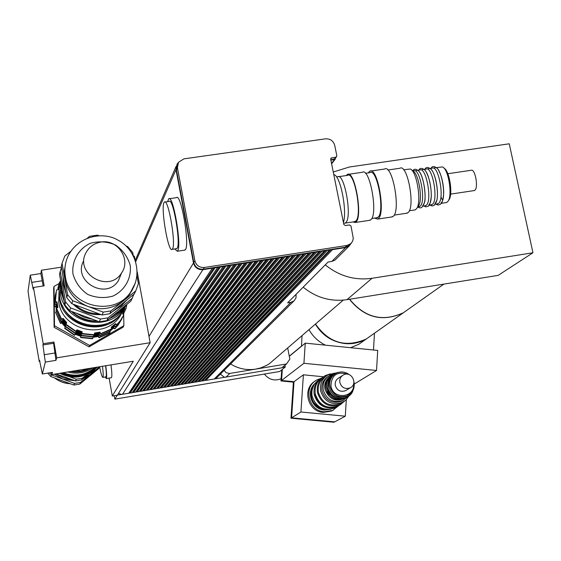 <?xml version="1.0" encoding="UTF-8"?>
<svg xmlns="http://www.w3.org/2000/svg" width="561" height="561" viewBox="0 0 561 561"><rect width="100%" height="100%" fill="white"/><g stroke="black" fill="none" stroke-linecap="round" stroke-linejoin="round"><path stroke-width="0.84" d="M281.117 378.724C274.511 381.284 268.929 379.727 264.371 374.061M325.184 409.656C311.888 405.379 308.22 397.027 314.181 384.601C311.446 388.219 310.478 392.328 311.278 396.915C314.153 406.262 320.331 410.414 329.826 409.369L325.184 409.656M331.214 409.151L324.461 410.084C311.776 409.453 305.429 391.543 314.98 383.443M338.613 405.764L332.624 410.421L324.349 411.781C308.312 411.045 302.793 386.76 317.035 379.853L321.215 378.261M333.423 410.035L331.516 411.059L323.262 412.412C307.765 411.697 301.811 388.577 315.135 381.08M291.587 417.819L290.97 418.204L293.396 382.153L280.963 380.94L281.727 369.867M280.963 380.94L281.559 380.484L294.013 381.697L293.396 382.153M334.658 421.872L333.963 422.244L290.97 418.204M334.7 421.872L291.587 417.826L300.927 412.005L345.303 416.199L334.7 421.872M300.927 412.005L303.389 374.811L294.013 381.697L291.587 417.826M282.323 369.383L281.559 380.484L303.922 363.29L305.254 343.136L377.7 350.429L376.536 370.47L303.922 363.29M346.305 399.755L345.303 416.199M303.389 374.811L323.388 376.768M354.264 384.033L376.536 370.47M350.555 347.694L358.816 344.279L363.935 340.66M308.943 329.665C312.898 336.502 318.389 341.67 325.429 345.169M371.431 335.359L366.214 339.047C359.657 342.757 352.539 344.258 344.868 343.549C332.035 341.873 322.203 335.401 315.38 324.125M289.308 356.347L305.254 343.136M301.495 346.249L302.028 335.618M289.28 356.214L301.327 346.228M373.493 350.008L374.475 333.199M315.492 324.034C328.942 343.037 345.892 348.009 366.34 338.956L371.557 335.268M349.433 299.279C364.566 317.821 382.504 322.337 403.254 312.842L408.934 308.823M409.088 308.711L403.408 312.736C382.693 322.224 364.769 317.729 349.629 299.251M333.255 172.017L349.461 166.989L509.255 143.798L532.95 252.773L498.14 275.388L346.971 299.672C330.843 301.909 316.236 297.744 303.164 287.176M532.95 252.773L372.034 278.291C354.84 280.64 339.251 276.159 325.275 264.855M287.681 347.967L289.841 359.103L286.517 363.977L229.316 373.507L226.041 372.623L224.162 370.365M230.571 363.991C238.432 368.773 246.819 370.484 255.746 369.117L260.928 367.841L266.77 365.295L269.476 363.64L275.395 358.542M118.518 393.373L121.541 394.397L128.735 393.275L212.626 267.744L215.003 267.38L215.073 267.772L130.257 393.023L132.2 392.7L218.04 266.91L220.41 266.538L220.487 266.931L133.721 392.441L135.664 392.118L223.446 266.075L225.817 265.704L225.887 266.096L137.186 391.866L139.121 391.543L228.846 265.241L231.209 264.869L231.286 265.269L140.643 391.283L142.578 390.961L234.232 264.406L236.602 264.042L236.672 264.434L144.093 390.708L146.035 390.386L239.617 263.572L241.98 263.207L242.057 263.6L147.55 390.133L149.485 389.804L245.003 262.744L247.359 262.38L247.436 262.772L151 389.551L152.929 389.229L250.374 261.91L252.731 261.545L252.801 261.938L154.443 388.976L156.379 388.654L255.739 261.082L258.088 260.718L258.165 261.11L157.886 388.401L159.822 388.079L261.096 260.255L263.446 259.89L263.523 260.283L161.33 387.826L163.258 387.504L266.447 259.427L268.796 259.07L268.873 259.455L164.766 387.251L166.694 386.929L271.797 258.6L274.14 258.242L274.217 258.635L168.202 386.676L170.13 386.354L277.134 257.78L279.476 257.415L279.553 257.808L171.638 386.101L173.559 385.779L282.464 256.952L284.806 256.594L284.883 256.987L175.067 385.526L176.988 385.204L287.793 256.132L290.128 255.774L290.205 256.16L178.496 384.951L180.418 384.629L293.108 255.311L295.444 254.946L295.521 255.339L181.918 384.376L183.84 384.054L298.424 254.491L300.752 254.133L300.829 254.519L185.34 383.808L187.262 383.486L303.732 253.67L306.054 253.313L306.131 253.698L188.762 383.233L190.677 382.911L309.027 252.85L311.355 252.492L311.432 252.878L192.178 382.658L194.099 382.343L314.321 252.036L316.642 251.672L316.72 252.064L195.593 382.09L197.507 381.768L319.609 251.216L321.93 250.858L322.007 251.244L199.008 381.522L200.915 381.2L324.889 250.402L327.203 250.045L327.28 250.43L202.416 380.947L204.323 380.631L330.163 249.589L332.477 249.231L332.554 249.617L205.824 380.379L281.755 367.841L286.517 363.977M224.309 377.202L220.354 374.152M282.148 367.518L285.297 366.992L284.953 365.246M215.172 378.731L217.38 377.104M204.421 380.526L205.803 380.295L205.312 379.608M201.013 381.094L202.402 380.863L201.89 380.176M197.605 381.669L198.994 381.438L198.468 380.751M194.19 382.237L195.579 382.006L195.438 381.256L195.039 381.326M190.775 382.812L192.164 382.581L192.023 381.824L191.61 381.894M187.353 383.38L188.748 383.149L188.608 382.399L188.173 382.469M183.931 383.955L185.326 383.724L185.186 382.974L184.737 383.044M180.509 384.53L181.904 384.292L181.764 383.542L181.301 383.619M177.08 385.105L178.482 384.867L178.342 384.117L177.858 384.194M173.651 385.673L175.053 385.442L174.913 384.692L174.415 384.769M170.214 386.248L171.624 386.017L171.484 385.26L170.965 385.351M166.778 386.824L168.188 386.592L168.048 385.835L167.522 385.926M163.342 387.399L164.752 387.167L164.611 386.41L164.064 386.501M159.899 387.974L161.316 387.742L161.175 386.985L160.614 387.083M156.456 388.556L157.872 388.317L157.732 387.56L157.15 387.658M153.006 389.131L154.429 388.892L154.289 388.135L153.693 388.24M149.556 389.706L150.979 389.467L150.846 388.717L150.229 388.815M146.105 390.288L147.529 390.049L147.396 389.292L146.765 389.397M142.648 390.863L144.079 390.624L143.946 389.867L143.293 389.979M139.191 391.445L140.629 391.199L140.488 390.449L139.822 390.554M135.734 392.02L137.165 391.781L137.031 391.024L136.351 391.136M132.27 392.602L133.707 392.356L133.574 391.606L132.873 391.718M128.806 393.177L130.243 392.938L130.11 392.181L129.395 392.3M117.459 395.077L121.541 394.397M114.241 395.701L114.858 399.137L279.708 371.487L285.297 366.992M117.319 395.189L114.858 399.137M53.933 342.014L53.604 343.269L55.953 360.351L45.315 362.076L42.917 344.98L43.197 343.739L53.933 342.014L56.682 357.841L150.138 342.701L117.396 395.175L112.305 396.024L109.115 378.107M89.606 345.443L89.038 346.859L123.147 327.161L123.897 325.646L89.606 345.443L54.494 325.773L54.038 286.412L58.863 283.684M89.038 346.859L54.108 327.294L54.494 325.773M54.108 327.294L53.667 288.137L54.038 286.412M123.665 313.361L123.701 314.98M123.701 315.086L123.897 325.646M30.287 275.178L40.869 273.565L41.444 270.206L44.158 285.83L33.464 287.477L33.183 289.125L30.287 275.178L28.05 291.173L30.364 307.47L30.154 308.788L39.228 361.41L39.508 360.232L42.334 374.005L52.468 372.35L51.822 374.58L51.458 372.511M40.869 273.565L43.19 285.984M39.957 361.291L39.228 361.41M56.682 357.841L55.953 360.351M112.305 396.024L133.273 361.242L51.822 374.58M33.464 287.477L43.197 343.739M150.138 342.701L137.221 271.84M134.949 259.406L134.352 256.104L133.574 256.223M61.408 267.176L41.444 270.206M45.315 362.076L42.334 374.005M110.987 364.888C111.898 371.95 112.081 376.179 111.548 377.574L111.267 377.749M102.467 366.284C103.245 372.385 103.413 376.031 102.979 377.23L102.866 377.371C102.102 377.322 101.008 373.787 99.592 366.761M105.594 365.772C106.366 371.873 106.527 375.519 106.078 376.719L105.833 376.88M105.777 365.744C106.688 372.806 106.892 377.034 106.387 378.423L105.159 376.992M345.828 222.584C352.469 217.044 344.251 171.869 337.533 176.834C344.251 171.869 352.469 217.044 345.828 222.584L345.148 223.11L345.828 222.584M344.166 223.257L345.148 223.11L344.166 223.257M343.423 222.5C347.406 210.529 340.141 174.597 333.802 174.723M172.564 248.853L172.185 249.336C168.111 253.488 160.067 204.548 164.422 202.121C168.153 197.514 176.203 243.677 172.564 248.853M165.074 202.023L169.099 201.434C172.914 196.82 180.965 242.955 177.241 248.144L176.266 248.719M167.634 201.651L168.679 198.811C172.914 193.643 181.876 245.01 177.725 250.718L177.297 251.244L174.773 248.944M169.422 198.699L176.47 197.675C180.852 192.493 189.821 243.804 185.523 249.533L184.401 250.164M214.12 267.513L130.11 392.181M219.512 266.678L133.574 391.606M224.898 265.851L137.031 391.024M230.276 265.016L140.488 390.449M235.648 264.189L143.946 389.867M241.013 263.354L147.396 389.292M246.377 262.527L150.846 388.717M251.728 261.699L154.289 388.135M257.078 260.879L157.732 387.56M262.415 260.052L161.175 386.985M267.751 259.231L164.611 386.41M273.074 258.404L168.048 385.835M278.396 257.583L171.484 385.26M283.705 256.763L174.913 384.692M289.013 255.942L178.342 384.117M294.315 255.122L181.764 383.542M299.609 254.308L185.186 382.974M304.896 253.488L188.608 382.399M310.177 252.674L192.023 381.824M315.45 251.861L195.438 381.256M320.717 251.048L198.853 380.688M325.983 250.234L202.262 380.113M327.28 250.43L330.24 249.975M322.007 251.244L324.966 250.788M316.72 252.064L319.686 251.609M311.432 252.878L314.398 252.422M306.131 253.698L309.104 253.242M300.829 254.519L303.803 254.056M295.521 255.339L298.501 254.876M290.205 256.16L293.186 255.697M284.883 256.987L287.87 256.524M279.553 257.808L282.541 257.345M274.217 258.635L277.211 258.172M268.873 259.455L271.868 258.993M263.523 260.283L266.524 259.82M258.165 261.11L261.174 260.648M252.801 261.938L255.816 261.475M247.436 262.772L250.444 262.303M242.057 263.6L245.073 263.137M236.672 264.434L239.694 263.965M231.286 265.269L234.309 264.799M225.887 266.096L228.916 265.634M220.487 266.931L223.516 266.468M215.073 267.772L218.11 267.302M178.16 162.837L177.038 164.198L175.993 169.66L193.482 262.99C194.863 267.695 198.005 269.918 202.914 269.652L212.696 268.137M327.203 250.045L330.163 249.589M321.93 250.858L324.889 250.402M316.642 251.672L319.609 251.216M311.355 252.492L314.321 252.036M306.054 253.313L309.027 252.85M300.752 254.133L303.732 253.67M295.444 254.946L298.424 254.491M290.128 255.774L293.108 255.311M284.806 256.594L287.793 256.132M279.476 257.415L282.464 256.952M274.14 258.242L277.134 257.78M268.796 259.07L271.797 258.6M263.446 259.89L266.447 259.427M258.088 260.718L261.096 260.255M252.731 261.545L255.739 261.082M247.359 262.38L250.374 261.91M241.98 263.207L245.003 262.744M236.602 264.042L239.617 263.572M231.209 264.869L234.232 264.406M225.817 265.704L228.846 265.241M220.41 266.538L223.446 266.075M215.003 267.38L218.04 266.91M177.528 164.471L176.456 169.99L193.804 262.534C195.186 267.239 198.328 269.462 203.236 269.196L212.626 267.744M331.235 249.421L205.663 379.545M332.554 249.617L345.632 247.597L348.984 246.188L351.34 243.144M330.864 160.116L334.489 159.59L335.169 159.254L335.492 158.09M330.808 159.857L334.931 158.812M332.477 249.231L345.176 247.268L348.528 245.858L349.938 244.449M296.082 294.322L296.033 297.8L294.153 300.808L290.886 302.351L287.604 302.877L328.087 262.022L331.789 261.447L335.015 260.087L336.376 258.733M194.877 260.767L177.43 167.774L178.489 162.276L183.903 158.861L325.527 138.833C330.261 138.637 333.332 140.818 334.728 145.383L336.81 155.699L336.481 156.821L335.794 157.164L331.004 158.09L330.681 159.212L343.816 224.463L345.359 225.557L349.468 224.933L351.011 226.027L353.283 238.334L352.589 241.265L350.814 243.656L346.979 245.459L204.351 267.464C199.421 267.73 196.259 265.5 194.877 260.767L193.804 262.534M67.664 371.985C76.682 374.362 85.027 372.995 92.684 367.89M70.413 371.536C77.404 372.813 83.968 371.74 90.104 368.311M94.76 367.546C85.37 375.477 74.851 377.202 63.211 372.714M50.799 376.543L51.296 374.825L74.557 383.401L73.891 385.049L50.799 376.543L47.776 373.114M79.809 384.075L80.518 382.413L99.423 366.943L98.582 368.71L79.809 384.075L73.891 385.049M69.894 376.887L76.233 379.222L75.546 380.94L56.044 373.885M97.341 367.125L81.569 379.944L82.306 378.219L87.306 374.138M76.233 379.222L82.306 378.219M81.569 379.944L75.546 380.94M56.402 374.033L63.386 377.798L71.156 379.467M86.205 376.256L94.262 369.692M54.459 374.145L62.93 379.117L74.943 380.737M83.007 378.808L89.984 374.664L95.279 368.843M74.557 383.401L80.518 382.413M49.431 372.848L51.296 374.825M98.582 368.71L98.869 368.114M59.676 373.296C73.344 379.902 85.447 377.925 95.994 367.35M61.121 373.058C73.968 378.745 85.44 376.866 95.538 367.42M62.699 372.799C69.739 375.919 76.878 376.249 84.122 373.787M72.678 371.165L81.184 371.017L89.248 368.451M319.574 379.439C313.571 383.282 311.075 388.836 312.098 396.101C315.962 407.258 323.402 411.262 334.433 408.099L336.824 406.739M321.18 378.289C315.52 382.223 313.206 387.7 314.23 394.72C318.115 405.947 325.604 409.979 336.705 406.802L339.223 405.351M315.114 388.885L315.156 394.558C316.635 400.715 320.366 404.754 326.341 406.676M322.848 377.195C316.783 381.073 314.265 386.676 315.303 394.018C319.202 405.287 326.712 409.327 337.848 406.143L340.275 404.762M330.275 373.871L325.233 375.582C319.013 379.453 316.425 385.134 317.47 392.609C321.397 403.948 328.956 408.015 340.162 404.811L346.488 399.502M325.675 376.452C319.847 380.106 317.428 385.435 318.41 392.448C322.112 403.128 329.237 406.949 339.777 403.913L345.744 400.21L349.194 395.68M334.896 373.086L328.024 374.86C322.112 378.528 319.658 383.899 320.647 390.996C324.377 401.746 331.551 405.589 342.161 402.532L339.777 403.913M328.262 376.333C323.185 379.727 321.095 384.537 322 390.765C325.401 400.561 331.937 404.053 341.607 401.241L343.388 400.252M349.398 374.727C345.099 371.592 340.618 371.137 335.955 373.353C331.123 376.305 329.111 380.674 329.917 386.459C332.975 395.21 338.809 398.317 347.427 395.778C352.827 392.791 355.001 388.17 353.949 381.915M353.591 383.878C355.155 397.77 333.129 400.07 330.976 386.192C331.383 375.141 336.873 371.144 347.462 374.201M334.454 374.306C329.959 377.322 328.115 381.592 328.914 387.111C331.958 395.828 337.778 398.927 346.375 396.396L347.89 395.554M342.287 375.653L338.816 377.918C336.004 379.601 334.833 382.111 335.296 385.456C337.07 390.491 340.429 392.251 345.38 390.744L346.495 390.07M333.374 373.935L330.029 375.197C324.609 378.535 322.351 383.451 323.262 389.944C326.677 399.776 333.241 403.282 342.939 400.463L347.764 396.683M327.007 391.866L328.795 394.692M327.848 391.024L329.924 394.299M347.147 395.905L349.587 393.366M328.718 390.204L331.039 393.871M346.859 396.157L347.308 395.849M347.168 395.989L347.68 395.659M339.847 382.553C341.642 387.651 345.05 389.432 350.057 387.91C358.5 384.236 351.396 370.386 343.409 374.916C340.562 376.62 339.377 379.166 339.847 382.553M126.428 304.749L122.501 311.762C106.478 336.081 63.302 325.927 59.571 296.748L59.115 289.104L60.399 281.594M60.588 280.598L60.385 293.403C64.157 322.891 107.789 333.157 123.981 308.592L126.393 304.77M110.194 318.248L109.283 318.655M98.07 321.299C87.726 321.748 78.778 318.417 71.24 311.299M100.861 242.079C117.515 238.839 131.393 259.441 121.59 272.919C109.157 293.705 74.073 273.712 86.043 252.611C89.234 246.763 94.171 243.257 100.861 242.079M121.26 273.719L118.483 280.493C106.317 300.836 72.025 281.299 83.729 260.655M65.3 327.049L61.906 323.017L62.096 322.316L65.307 326.123M65.847 325.156L62.432 321.095L62.622 320.38L65.854 324.216M65.469 326.747L64.655 328.374L74.487 335.282L75.686 333.571L80.84 335.485L80.651 337.568L80.602 336.158L75.462 334.251L75.686 333.571M66.023 324.84L65.202 326.481L75.097 333.437L76.303 331.719L81.492 333.648L81.303 335.744L81.247 334.321L76.079 332.4L76.303 331.719M61.906 323.017L60.448 323.374L60.553 322.982L62.096 322.316M62.432 321.095L60.967 321.453L62.622 320.38M66.401 323.234L62.965 319.146L61.493 319.504L61.598 319.104L63.162 318.424L66.724 322.659L65.749 324.574L75.714 331.572L76.934 329.833L82.151 331.775L81.962 333.893L81.913 332.47L76.703 330.527L75.714 331.572M62.965 319.146L63.162 318.424M80.602 336.158L80.84 335.485M81.247 334.321L81.492 333.648M75.462 334.251L74.487 335.282M76.079 332.4L75.097 333.437M76.703 330.527L76.934 329.833M81.913 332.47L82.151 331.775M98.189 336.509L98.477 335.843L99.045 337.722L98.189 336.509L92.958 337.35M93.449 336.642L98.477 335.843M98.96 334.679L99.241 334.005L99.816 335.899L98.96 334.679L93.687 335.527M94.185 334.812L99.241 334.005M80.651 337.568L92.6 338.753L93.035 336.958M81.303 335.744L93.329 336.937L93.771 335.12M81.962 333.893L94.073 335.099L94.564 333.017L100.026 332.14L100.601 334.054L99.739 332.827L94.43 333.676M99.739 332.827L100.026 332.14M113.434 328.185L113.75 327.498L115.047 328.451L114.872 328.83L113.434 328.185L110.805 330.331M110.699 329.973L113.75 327.498M114.297 326.306L114.619 325.611L115.924 326.572L115.748 326.951L114.297 326.306L111.66 328.458M111.555 328.094L114.619 325.611M99.045 337.722L109.879 332.89L109.795 331.635M99.816 335.899L110.72 331.039L110.636 329.77M100.601 334.054L111.576 329.167L111.274 327.133L115.503 323.697L116.814 324.665L116.632 325.05L115.18 324.405L111.38 327.491M115.18 324.405L115.503 323.697M122.964 312.8L124.086 312.94L122.726 313.438M123.708 310.794L125.026 310.962L123.455 311.481M118.567 324.398L121.87 318.929L118.567 324.398L115.047 328.451M119.472 322.491L122.796 316.986L119.472 322.491L115.924 326.572M123.729 315.016L120.201 320.955L123.729 315.016L122.586 313.823L124.458 308.767L125.973 308.957L124.191 309.497M58.33 289.245L57.79 288.165L58.547 288.67M59.052 287.33L58.288 286.012L59.298 286.685M59.564 285.17L58.688 284.273L58.793 283.831L59.704 284.441M59.354 286.538L58.141 289.742L56.486 289.897L55.364 301.748L56.991 301.874L57.93 307.253L56.388 308.599L61.493 319.504M57.643 307.442L56.808 302.638L55.258 302.169L55.364 301.748M58.793 283.831L60.581 280.647M126.856 304.399L125.973 308.957M120.201 320.955L116.632 325.05M120.391 320.562L116.814 324.665M111.751 328.781L100.763 333.676M94.22 334.721L82.095 333.515M75.84 331.193L65.868 324.181M61.598 319.104L56.486 308.185M56.878 307.933L56.317 304.693L54.782 304.23L55.89 292.442M58.288 286.012L59.017 284.609M125.398 309.399L125.026 310.962M119.29 322.884L115.748 326.951M110.896 330.66L99.977 335.527M93.477 336.565L81.436 335.366M75.223 333.059L65.314 326.095M61.072 321.06L55.995 310.212L60.967 321.453M99.928 333.094L94.346 334.111M81.927 333.017L76.324 330.927M66.198 323.592L62.685 319.216M54.88 303.81L56.493 303.943L57.166 307.751M56.717 309.742L55.995 310.212M56.395 309.96L55.834 306.72L54.305 306.264L55.406 294.56M57.79 288.165L58.512 286.783M124.458 311.397L124.086 312.94M118.392 324.784L114.872 328.83M110.047 332.512L99.199 337.35M92.747 338.388L80.777 337.196M74.606 334.91L64.767 327.989M60.553 322.982L55.511 312.211L60.448 323.374M99.627 334.805L93.603 335.948M81.268 334.861L75.707 332.792M65.644 325.506L61.864 320.717M56.605 309.37L56.675 309.77M56.226 311.748L55.511 312.211M54.403 305.85L56.009 305.976L56.437 308.396M55.834 306.72L56.009 305.976M56.317 304.693L56.493 303.943M56.808 302.638L56.991 301.874M123.651 309.609L119.788 316.558C104.255 340.211 62.32 330.394 58.709 302.049L59.136 288.74M121.688 312.821L121.211 313.494C105.517 337.385 63.155 327.456 59.494 298.824L59.066 291.061M124.549 307.786L122.824 311.06M80.602 336.27L75.384 334.321M62.012 322.624L61.247 321.383M67.579 294.665L66.773 297.688L61.303 266.573L62.061 263.256L67.579 294.665L72.685 300.724L103.231 312.133L102.081 314.98L71.829 303.69L72.685 300.724M70.742 251.335L64.81 256.033L62.061 263.256M98.995 235.746L97.453 235.157L89.683 236.314L87.411 238.116M133.287 255.655L132.726 252.562L127.67 246.574L126.029 245.956M135.734 290.907L134.282 293.943L109.816 313.76L111.043 310.899L135.734 290.907L138.399 283.691L136.982 275.9M65.623 302.007L64.852 304.889L59.515 274.469L60.23 271.307L65.623 302.007L70.609 307.926L100.447 319.055L99.353 321.776L69.788 310.759L70.609 307.926M132.207 298.284L130.825 301.18L106.913 320.576L108.077 317.842L132.207 298.284L133.904 294.252M106.913 320.576L99.353 321.776M69.788 310.759L64.852 304.889M100.447 319.055L108.077 317.842M61.472 267.506L60.23 271.307M131.968 290.17L131.562 291.348M127.031 299.819L121.064 306.061L113.673 310.64M99.009 313.837C89.949 313.739 81.955 310.759 75.027 304.889M65.854 292.435L63.449 284.504L63.014 276.285M132.634 289.048L132.186 290.219M109.816 313.76L102.081 314.98M71.829 303.69L66.773 297.688M133.462 287.527L129.584 294.385L123.413 300.878C112.754 308.915 100.945 310.766 87.972 306.432C75.321 301.208 67.608 292.043 64.817 278.936L64.333 271.342L65.525 263.852M111.043 310.899L103.231 312.133M122.13 305.163L112.27 311.776M101.022 314.588C90.202 315.191 80.889 311.713 73.091 304.167M66.121 293.985L63.491 284.764M63.666 298.115L61.205 290.03L60.77 281.643M125.229 305.724L119.395 311.776L112.214 316.271M93.077 319.433L84.192 317.337L76.093 313.101M64.27 301.573L60.847 291.496L60.651 280.942M125.959 305.128L124.823 306.783C120.839 312.154 115.685 316.088 109.374 318.578M97.193 320.969C87.628 321.018 79.248 317.891 72.039 311.593M110.272 322.056C93.61 331.874 69.403 323.529 62.334 305.443M338.627 176.673L347.518 175.376C354.405 170.397 362.63 215.508 355.821 221.069L354.124 221.749M346.249 175.558L347.371 174.471C354.531 169.289 363.079 216.195 356.004 221.953L355.281 222.493L352.813 221.946M348.535 174.303L362.308 172.29C369.727 167.08 378.282 213.895 370.947 219.681L369.124 220.389M365.442 173.3L369.98 172.634C377.076 167.732 385.127 211.672 378.114 217.156L376.361 217.829M368.191 172.893L369.748 171.203C377.301 165.972 385.87 212.745 378.402 218.552L377.637 219.099L374.538 218.11M370.975 171.028L384.608 169.036C392.412 163.777 400.996 210.459 393.268 216.301L391.354 217.016M387.882 170.018L399.888 168.265C407.475 163.307 415.554 207.079 408.05 212.619L406.185 213.313M436.486 167.592L442.384 166.947C448.33 168.349 452.762 195.263 448.036 201.252L446.654 202.514L445.7 202.661M442.601 200.186L440.904 197.002M448.036 201.252L448.947 199.884C453.19 194.499 449.501 170.523 444.074 168.223M434.452 167.886C440.925 163.931 447.362 198.503 440.981 203.04M403.647 169.787L410.168 169.029C416.669 170.376 421.872 201.96 416.683 208.559L415.287 209.863L414.263 210.017M412.321 170.803L412.847 171.231C418.555 172.444 423.092 199.996 418.541 205.796L418.457 205.922M417.742 206.981C419.663 208.138 421.136 208.159 422.16 207.03L424.425 202.612C426.213 199.162 424.446 178.118 419.39 171.708C416.241 168.686 413.997 168.475 412.658 171.077L413.639 170.944C419.845 167.017 426.269 201.68 420.154 206.182L418.611 206.75M416.094 170.579C422.335 166.652 428.758 201.308 422.608 205.817M418.043 170.292L419.768 170.039C426.058 166.105 432.482 200.747 426.29 205.256L424.726 205.824M422.223 169.681C428.541 165.747 434.971 200.368 428.744 204.884M424.2 169.394L425.89 169.142C432.258 165.2 438.688 199.807 432.419 204.33L430.834 204.905M428.338 168.784C434.74 164.836 441.17 199.435 434.866 203.966M430.35 168.489L432.005 168.244C438.45 164.296 444.887 198.875 438.541 203.412L436.935 203.98M447.839 173.728L471.065 170.299C475.02 168.055 478.701 187.598 474.823 190.291L473.821 190.635M346.971 299.672L372.034 278.291M225.901 377.188L229.8 373.451M31.535 282.4L42.124 280.781M42.917 344.98L53.604 343.269M44.046 354.748L54.683 353.037M202.914 269.652L122.48 394.327M290.886 302.351L214.281 378.963M345.632 247.597L331.789 261.447M334.489 159.59L331.523 163.398M175.993 169.66L135.727 261.699M193.482 262.99L149.002 336.446M177.43 167.774L176.456 169.99M204.351 267.464L203.236 269.196M346.979 245.459L345.176 247.268M331.698 157.746L330.66 159.1M335.794 157.164L334.054 159.394M70.146 383.675C64.382 383.345 59.207 381.438 54.613 377.953M72.965 273.999C71.563 260.942 78.47 248.818 90.419 243.25C98.953 240.935 107.326 241.532 115.531 245.024C122.831 250.122 127.726 256.861 130.201 265.262C131.681 278.228 124.907 290.395 112.978 296.075C104.423 298.459 96.001 297.898 87.719 294.399C80.349 289.273 75.433 282.471 72.965 273.999M129.584 294.385L130.615 292.176C143.385 274.441 135.741 248.972 117.775 240.017C102.747 231.209 77.748 236.027 67.923 256.398C65.055 262.843 64.213 269.582 65.392 276.608C69.276 306.839 114.093 317.379 130.615 292.176L135.355 283.053M331.516 411.059L332.624 410.421M358.816 344.279L366.214 339.047M366.34 338.956L403.254 312.842M443.877 284.104L403.408 312.736M269.476 363.64L343.255 300.135M105.966 376.859L102.866 377.371M111.422 377.721L106.26 378.577M343.591 223.341L355.127 221.595M336.558 176.974L337.533 176.834M176.862 248.628L172.185 249.336M185.081 250.059L177.297 251.244M348.984 246.188L335.015 260.087M335.169 159.254L331.607 163.819M176.091 166.386L135.278 260.318M293.754 301.131L216.462 378.023M350.352 244.042L348.528 245.858M336.481 156.821L334.742 159.058M94.718 369.65L94.977 369.096M70.3 383.731C64.487 383.472 59.207 381.529 54.459 377.89M334.433 408.099L336.705 406.802M337.848 406.143L340.162 404.811M346.375 396.396L347.427 395.778M341.607 401.241L342.939 400.463M330.815 375.674C325.815 379.474 323.879 383.997 324.994 389.243C329.026 399.369 335.723 402.363 345.085 398.24M331.775 375.029C326.761 378.836 324.819 383.373 325.941 388.633C329.987 398.787 336.698 401.795 346.088 397.651M332.736 374.376C327.834 377.932 325.885 382.476 326.888 388.016C330.948 398.198 337.68 401.213 347.091 397.062M341.761 371.95C331.937 372.539 327.294 377.693 327.841 387.399C330.127 400.757 349.812 402.069 353.178 389.979M345.38 390.744L350.057 387.91M123.981 308.592L122.501 311.762M118.483 280.493L121.59 272.919M121.211 313.494L119.788 316.558M125.369 305.605L124.823 306.783M355.281 222.493L370.197 220.228M371.775 218.524L377.399 217.675M377.637 219.099L392.483 216.848M394.145 215.136L407.279 213.145M441.395 203.306L446.654 202.514M409.299 210.768L415.287 209.863M418.541 205.796L416.683 208.559M417.819 206.869L419.516 206.616M423.001 206.09L425.645 205.691M418.765 170.186C420.112 167.62 422.349 167.788 425.483 170.705C429.34 177.388 431.29 186 431.311 196.546C430.329 203.18 429.319 206.364 428.288 206.111L425.911 206.897L423.737 205.978M429.144 205.158L431.76 204.765M424.873 169.296C426.199 166.687 428.478 166.883 431.711 169.892C436.493 176.638 438.604 193.068 436.851 200.298L434.13 205.396L432.061 205.978L429.824 205.053M435.273 204.232L437.875 203.839M430.967 168.398C432.314 165.747 434.628 165.972 437.917 169.064C441.542 175.334 443.478 183.181 443.716 192.605C442.783 203.888 441.409 202.787 440.518 204.267L438.127 205.053L435.911 204.134M450.609 194.12L474.403 190.551"/></g></svg>
